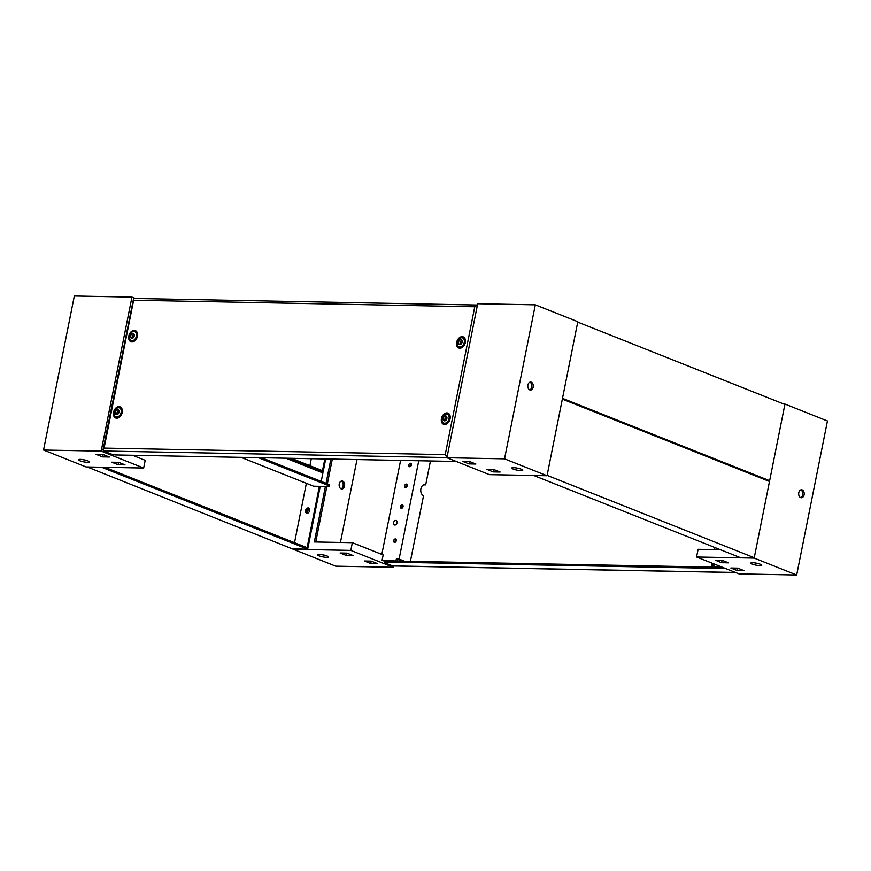 <?xml version="1.0" encoding="UTF-8"?>
<svg xmlns="http://www.w3.org/2000/svg" width="871" height="871" viewBox="0 0 871 871"><rect width="100%" height="100%" fill="white"/><g stroke="black" fill="none" stroke-linecap="round" stroke-linejoin="round"><path stroke-width="1.31" d="M393.594 522.687A2.395 1.677 111.7 0 1 396.207 520.499A2.395 1.677 111.7 0 1 397.045 522.763A2.395 1.677 111.7 0 1 394.432 524.952A2.395 1.677 111.7 0 1 393.594 522.687M735.614 572.53L392.908 565.976L385.276 563.047A3.996 0.729 11.3 0 1 384.242 562.318A3.996 0.729 11.3 0 1 385.494 562.045L724.324 568.523A3.996 0.729 11.3 0 1 725.859 568.654M722.527 567.326L385.722 560.891A3.996 0.729 -168.7 0 0 384.47 561.164A3.996 0.729 -168.7 0 0 384.481 561.262M754.253 557.723L769.496 481.478L562.339 399.114L547.108 475.359L754.253 557.723L739.849 557.44L533.727 475.49M769.648 480.705L784.88 404.46L577.734 322.096L562.503 398.341L769.648 480.705L767.449 480.661M411.395 465.027A1.796 1.252 -68.3 0 0 410.764 463.328A1.796 1.252 -68.3 0 0 408.804 464.972A1.796 1.252 -68.3 0 0 409.435 466.671A1.796 1.252 -68.3 0 0 411.395 465.027M411.308 463.895A1.796 1.252 -68.3 0 0 410.132 465.506A1.796 1.252 -68.3 0 0 410.219 466.638M407.236 485.822A1.796 1.252 -68.3 0 0 406.605 484.124A1.796 1.252 -68.3 0 0 404.645 485.768A1.796 1.252 -68.3 0 0 405.276 487.466A1.796 1.252 -68.3 0 0 407.236 485.822M407.149 484.69A1.796 1.252 -68.3 0 0 405.973 486.301A1.796 1.252 -68.3 0 0 406.06 487.433M403.077 506.617A1.796 1.252 -68.3 0 0 402.446 504.919A1.796 1.252 -68.3 0 0 400.486 506.563A1.796 1.252 -68.3 0 0 401.117 508.261A1.796 1.252 -68.3 0 0 403.077 506.617M403.001 505.485A1.796 1.252 -68.3 0 0 401.814 507.096A1.796 1.252 -68.3 0 0 401.901 508.229M396.272 540.695A1.796 1.252 -68.3 0 0 395.641 538.997A1.796 1.252 -68.3 0 0 393.681 540.641A1.796 1.252 -68.3 0 0 394.313 542.339A1.796 1.252 -68.3 0 0 396.272 540.695M396.185 539.563A1.796 1.252 -68.3 0 0 395.009 541.174A1.796 1.252 -68.3 0 0 395.096 542.306M430.459 460.977L425.69 484.886A5.585 3.865 91.1 0 0 424.71 484.679A5.585 3.865 91.1 0 0 420.889 488.794A5.585 3.865 91.1 0 0 423.535 495.664L410.764 559.552A3.996 2.765 91.1 0 1 410.012 561.349M344.546 486.029A3.996 2.765 91.1 0 0 341.965 480.977A3.996 2.765 91.1 0 0 339.233 483.917A3.996 2.765 91.1 0 0 341.813 488.969A3.996 2.765 91.1 0 0 344.546 486.029M341.094 488.816A3.996 2.765 91.1 0 0 343.098 485.996A3.996 2.765 91.1 0 0 341.236 481.108M308.987 508.229A2.798 1.949 -68.3 0 0 306.363 510.885A2.798 1.949 -68.3 0 0 306.973 513.302A2.798 1.949 111.7 0 1 306.363 510.885A2.798 1.949 111.7 0 1 308.987 508.229M309.477 508.925A2.798 1.949 -68.3 0 0 307.681 511.419A2.798 1.949 -68.3 0 0 307.801 513.139M326.669 557.364A5.585 1.013 -168.7 0 0 328.432 556.983A5.585 1.013 -168.7 0 0 325.242 555.393A5.585 1.013 -168.7 0 0 319.232 554.413A5.585 1.013 -168.7 0 0 317.469 554.794A5.585 1.013 -168.7 0 0 320.659 556.384A5.585 1.013 -168.7 0 0 326.669 557.364M418.755 460.759L399.103 559.073L396.338 559.019L403.142 561.218M404.58 561.251L399.103 559.073M425.69 484.886L424.242 484.853A5.585 3.865 91.1 0 0 423.992 484.766M400.606 460.411L381.814 554.402M393.561 565.987L393.3 567.282L350.817 550.396L352.352 542.687L383.164 554.936L382.086 560.293L383.414 560.815L397.361 561.087L397.666 559.541M397.361 561.087L382.086 560.293M396.033 560.554L396.338 559.019M315.748 541.991L326.843 486.464M327.365 483.873L332.308 459.104M345.591 553.107L348.28 553.64M369.827 561.109L372.516 561.643M321.747 554.642A5.585 1.013 -168.7 0 0 324.545 555.208M357.001 459.572L340.43 542.459M87.144 466.943L335.683 566.183L393.3 567.282M340.093 552.998L346.473 555.535L353.386 555.665L347.017 553.129L340.093 552.998M364.339 561L370.708 563.537L377.622 563.668L371.253 561.131L364.339 561M350.817 550.396L293.189 549.285M352.352 542.687L314.322 541.958L325.416 486.432M330.882 459.071L326.037 483.34M371.1 561.61L370.708 563.537M346.854 553.608L346.473 555.535M800.787 489.894A3.996 2.765 -88.9 0 1 802.648 494.782A3.996 2.765 -88.9 0 1 800.645 497.602M804.096 494.815A3.996 2.765 -88.9 0 1 801.364 497.755A3.996 2.765 -88.9 0 1 798.783 492.703A3.996 2.765 -88.9 0 1 801.516 489.763A3.996 2.765 -88.9 0 1 804.096 494.815M757.879 563.493A5.585 1.013 11.3 0 1 755.081 562.927M760.002 565.649A5.585 1.013 11.3 0 1 753.992 564.669A5.585 1.013 11.3 0 1 750.802 563.08A5.585 1.013 11.3 0 1 752.566 562.699A5.585 1.013 11.3 0 1 758.576 563.679A5.585 1.013 11.3 0 1 761.766 565.268A5.585 1.013 11.3 0 1 760.002 565.649M714.002 566.063L711.433 565.039L711.825 563.069M714.514 549.612L714.928 547.532M711.433 565.039L714.198 565.094L713.882 566.629L721.134 566.771M722.462 567.304L713.882 566.629M720.448 549.732L698.096 549.296L696.56 557.005L739.043 573.891L796.671 575.002L827.45 420.965L784.956 404.068L754.177 558.104L796.671 575.002M739.011 568.643L736.322 568.11M723.409 560.804L720.72 560.282M715.233 560.173L722.146 560.303L728.515 562.84L721.602 562.71L715.233 560.173M730.823 568.012L737.737 568.142L744.117 570.679L737.204 570.549L730.823 568.012M696.56 557.005L754.177 558.104M783.856 404.057L784.956 404.068M737.204 570.549L737.585 568.621M721.602 562.71L721.983 560.782M134.243 335.912A2.559 1.786 -68.3 0 0 132.893 333.419A2.559 1.786 -68.3 0 0 130.552 335.847A2.559 1.786 -68.3 0 0 131.902 338.351A2.559 1.786 -68.3 0 0 134.243 335.912M129.474 336.032A4.791 3.342 111.7 0 1 134.7 331.644A4.791 3.342 111.7 0 1 136.388 336.162A4.791 3.342 111.7 0 1 131.151 340.55A4.791 3.342 111.7 0 1 129.474 336.032M119 412.157A2.559 1.786 -68.3 0 0 117.65 409.664A2.559 1.786 -68.3 0 0 115.32 412.092A2.559 1.786 -68.3 0 0 116.67 414.596A2.559 1.786 -68.3 0 0 119 412.157M114.232 412.277A4.791 3.342 111.7 0 1 119.458 407.889A4.791 3.342 111.7 0 1 121.145 412.408A4.791 3.342 111.7 0 1 115.919 416.795A4.791 3.342 111.7 0 1 114.232 412.277M446.888 418.428A2.559 1.786 -68.3 0 0 445.527 415.935A2.559 1.786 -68.3 0 0 443.197 418.363A2.559 1.786 -68.3 0 0 444.548 420.856A2.559 1.786 -68.3 0 0 446.888 418.428M442.109 418.537A4.791 3.342 111.7 0 1 447.346 414.15A4.791 3.342 111.7 0 1 449.033 418.668A4.791 3.342 111.7 0 1 443.796 423.056A4.791 3.342 111.7 0 1 442.109 418.537M462.12 342.183A2.559 1.786 -68.3 0 0 460.77 339.69A2.559 1.786 -68.3 0 0 458.429 342.118A2.559 1.786 -68.3 0 0 459.779 344.611A2.559 1.786 -68.3 0 0 462.12 342.183M457.351 342.292A4.791 3.342 111.7 0 1 462.577 337.904A4.791 3.342 111.7 0 1 464.265 342.423A4.791 3.342 111.7 0 1 459.039 346.81A4.791 3.342 111.7 0 1 457.351 342.292M130.672 335.847A2.395 1.677 -68.3 0 0 131.51 338.111A2.395 1.677 -68.3 0 0 134.123 335.912A2.395 1.677 -68.3 0 0 133.285 333.658A2.395 1.677 -68.3 0 0 130.672 335.847M133.949 334.29A2.395 1.677 -68.3 0 0 132.261 336.478A2.395 1.677 -68.3 0 0 132.436 338.111M115.429 412.092A2.395 1.677 -68.3 0 0 116.279 414.356A2.395 1.677 -68.3 0 0 118.892 412.157A2.395 1.677 -68.3 0 0 118.042 409.903A2.395 1.677 -68.3 0 0 115.429 412.092M118.717 410.535A2.395 1.677 -68.3 0 0 117.03 412.723A2.395 1.677 -68.3 0 0 117.193 414.356M443.306 418.363A2.395 1.677 -68.3 0 0 444.156 420.617A2.395 1.677 -68.3 0 0 446.769 418.428A2.395 1.677 -68.3 0 0 445.919 416.164A2.395 1.677 -68.3 0 0 443.306 418.363M446.594 416.795A2.395 1.677 -68.3 0 0 444.907 418.995A2.395 1.677 -68.3 0 0 445.081 420.628M458.549 342.118A2.395 1.677 -68.3 0 0 459.387 344.383A2.395 1.677 -68.3 0 0 462 342.183A2.395 1.677 -68.3 0 0 461.162 339.93A2.395 1.677 -68.3 0 0 458.549 342.118M461.837 340.55A2.395 1.677 -68.3 0 0 460.138 342.749A2.395 1.677 -68.3 0 0 460.313 344.383M137.389 333.136A4.791 3.342 -68.3 0 0 136.29 332.276L134.7 331.644M122.147 409.381A4.791 3.342 -68.3 0 0 121.058 408.521L119.458 407.889M450.024 415.652A4.791 3.342 -68.3 0 0 448.935 414.792L447.346 414.15M465.266 339.407A4.791 3.342 -68.3 0 0 464.167 338.547L462.577 337.904M137.444 336.25A5.999 4.192 111.7 0 1 133.013 341.802A5.999 4.192 111.7 0 1 128.788 336.086A5.999 4.192 111.7 0 1 132.446 330.828A5.999 4.192 111.7 0 1 136.91 332.003A5.999 4.192 111.7 0 1 137.444 336.25M133.764 341.508A4.965 3.473 111.7 0 1 131.902 340.844M122.201 412.495A5.999 4.192 111.7 0 1 117.781 418.047A5.999 4.192 111.7 0 1 113.546 412.331A5.999 4.192 111.7 0 1 117.215 407.073A5.999 4.192 111.7 0 1 121.679 408.249A5.999 4.192 111.7 0 1 122.201 412.495M118.532 417.753A4.965 3.473 111.7 0 1 116.67 417.089M450.078 418.766A5.999 4.192 111.7 0 1 445.658 424.319A5.999 4.192 111.7 0 1 441.434 418.603A5.999 4.192 111.7 0 1 445.092 413.344A5.999 4.192 111.7 0 1 449.556 414.52A5.999 4.192 111.7 0 1 450.078 418.766M446.409 424.025A4.965 3.473 111.7 0 1 444.548 423.36M465.321 342.521A5.999 4.192 111.7 0 1 460.901 348.073A5.999 4.192 111.7 0 1 456.665 342.357A5.999 4.192 111.7 0 1 460.334 337.099A5.999 4.192 111.7 0 1 464.798 338.275A5.999 4.192 111.7 0 1 465.321 342.521M461.641 347.779A4.965 3.473 111.7 0 1 459.79 347.115M135.451 331.938A4.965 3.473 111.7 0 1 137.259 332.733M131.151 340.55L132.751 341.182A4.791 3.342 -68.3 0 0 134.134 341.301M120.209 408.183A4.965 3.473 111.7 0 1 122.016 408.978M115.919 416.795L117.509 417.427A4.791 3.342 -68.3 0 0 118.902 417.547M448.086 414.454A4.965 3.473 111.7 0 1 449.904 415.238M443.796 423.056L445.397 423.698A4.791 3.342 -68.3 0 0 446.779 423.818M463.328 338.209A4.965 3.473 111.7 0 1 465.136 338.993M459.039 346.81L460.628 347.453A4.791 3.342 -68.3 0 0 462.022 347.573M446.954 457.58L103.497 451.004L110.671 453.856A3.996 0.729 11.3 0 0 116.202 454.967L455.032 461.445A3.996 0.729 11.3 0 0 456.023 461.369M447.084 456.927L445.223 454.618L474.771 306.755L477.417 305.111M474.771 306.755L133.644 300.234L133.971 298.513M103.497 451.004L103.007 449.904L133.611 298.437L477.439 305.013M103.007 449.904L104.095 448.097L445.223 454.618M309.597 510.646A2.798 1.949 111.7 0 1 306.548 513.204A2.798 1.949 111.7 0 1 305.558 510.569A2.798 1.949 111.7 0 1 308.606 508.011A2.798 1.949 111.7 0 1 309.597 510.646M294.518 542.698L306.374 483.318M104.836 467.292L307.104 547.707L319.374 486.323M101.548 467.226L307.67 549.176L293.266 548.904M307.67 549.176L320.234 486.334M321.214 481.423L322.912 472.931L285.884 458.211M241.093 457.362L313.658 486.214L328.062 486.486A3.996 0.729 -168.7 0 0 329.325 486.214A3.996 0.729 -168.7 0 0 328.28 485.485L328.519 484.33L261.67 457.754M258.371 457.689L328.28 485.485M328.519 484.33A3.996 0.729 11.3 0 1 329.554 485.06L329.325 486.214M309.902 465.691L311.295 458.701M291.371 458.32L322.499 470.688L324.839 458.963M288.083 458.255L323.065 472.169L320.866 472.126M323.065 472.169L325.7 458.973M80.219 459.376A5.585 1.013 11.3 0 1 86.229 460.356A5.585 1.013 11.3 0 1 89.419 461.957A5.585 1.013 11.3 0 1 87.655 462.338A5.585 1.013 11.3 0 1 81.645 461.358A5.585 1.013 11.3 0 1 78.455 459.757A5.585 1.013 11.3 0 1 80.219 459.376M135.386 298.47L131.957 297.109L74.329 295.998L43.55 450.035L101.178 451.134L131.957 297.109M132.512 455.283L145.207 460.324L143.661 468.032L101.178 451.134M85.532 460.171A5.585 1.013 11.3 0 1 82.734 459.616M104.291 454.989L101.602 454.455M119.882 462.828L117.193 462.294M124.989 464.853L118.075 464.722L111.706 462.196L118.619 462.327L124.989 464.853M109.398 457.025L102.484 456.883L96.104 454.357L103.018 454.488L109.398 457.025M143.661 468.032L86.044 466.932L43.55 450.035M102.484 456.883L102.865 454.967M118.075 464.722L118.467 462.795M529.906 382.184A3.996 2.765 -88.9 0 1 531.767 387.083A3.996 2.765 -88.9 0 1 529.764 389.892M527.902 385.004A3.996 2.765 -88.9 0 1 530.624 382.064A3.996 2.765 -88.9 0 1 533.204 387.105A3.996 2.765 -88.9 0 1 530.472 390.045A3.996 2.765 -88.9 0 1 527.902 385.004M513.552 467.662A5.585 1.013 -168.7 0 0 511.789 468.043A5.585 1.013 -168.7 0 0 514.979 469.643A5.585 1.013 -168.7 0 0 520.989 470.623A5.585 1.013 -168.7 0 0 522.752 470.231A5.585 1.013 -168.7 0 0 519.562 468.642A5.585 1.013 -168.7 0 0 513.552 467.662M516.057 467.901A5.585 1.013 -168.7 0 0 518.855 468.456M535.317 304.817L577.811 321.715L547.032 475.74L489.404 474.641L446.921 457.743L504.538 458.843L535.317 304.817L477.7 303.718L446.921 457.743M492.322 469.469L495.022 470.002M468.086 461.467L470.776 462M547.032 475.74L504.538 458.843M500.128 472.028L493.748 469.491L486.835 469.36L493.204 471.897L500.128 472.028M475.882 464.025L469.513 461.488L462.599 461.358L468.968 463.895L475.882 464.025M469.349 461.968L468.968 463.895M493.596 469.97L493.204 471.897M385.722 560.891L385.494 562.045M392.44 565.889L735.407 572.454M133.644 300.234L104.095 448.097M384.47 561.164L384.242 562.318"/></g></svg>
